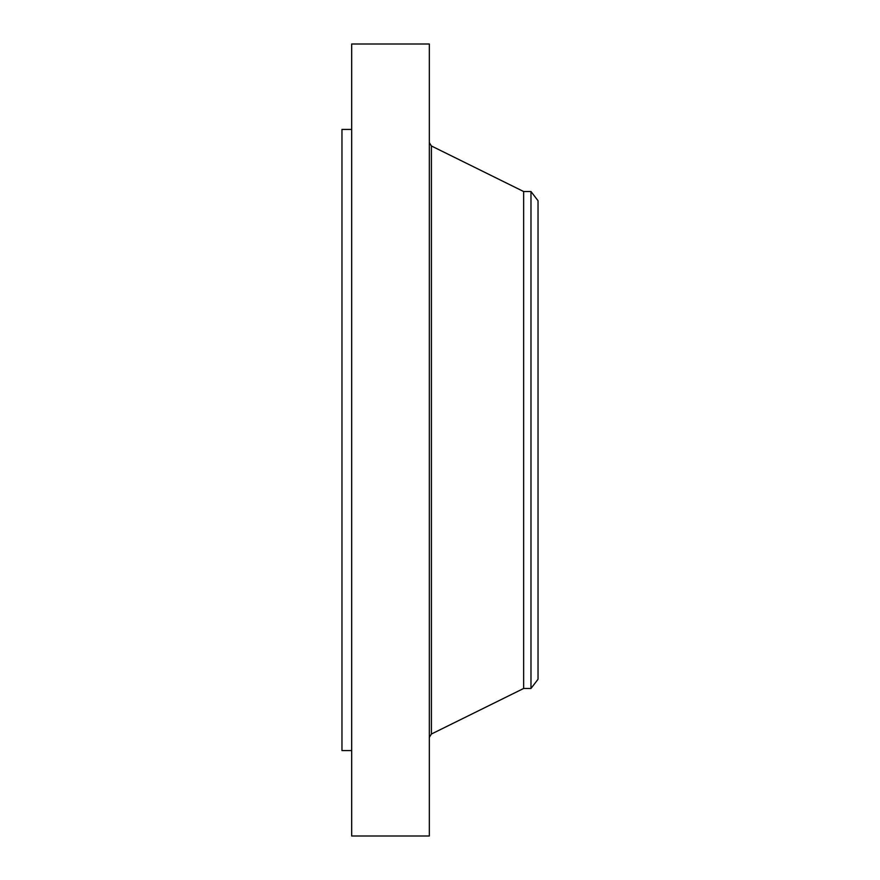 <?xml version="1.0" encoding="UTF-8"?>
<svg xmlns="http://www.w3.org/2000/svg" width="880" height="880" viewBox="0 0 880 880"><rect width="100%" height="100%" fill="white"/><g stroke="black" fill="none" stroke-linecap="round" stroke-linejoin="round"><path stroke-width="1.32" d="M351.681 836L351.681 44L429.33 44L429.33 836L351.681 836M351.681 750.585L341.968 750.585L341.968 129.415L351.681 129.415M538.032 200.728L538.032 679.272L530.981 688.468L530.981 191.532L538.032 200.728M530.981 688.468L523.644 688.468L523.644 191.532L431.409 145.97L429.33 142.626M523.644 688.468L431.409 734.03L431.409 145.97M530.981 191.532L523.644 191.532M431.409 734.03L429.33 737.374"/></g></svg>
